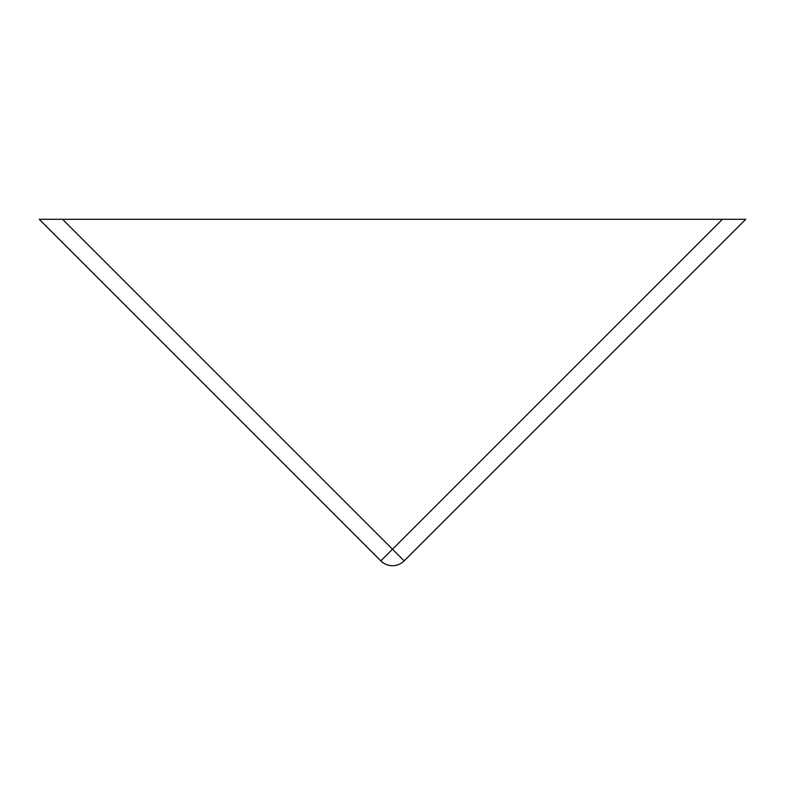 <?xml version="1.0" encoding="UTF-8"?>
<svg xmlns="http://www.w3.org/2000/svg" width="785" height="785" viewBox="0 0 785 785"><rect width="100%" height="100%" fill="white"/><g stroke="black" fill="none" stroke-linecap="round" stroke-linejoin="round"><path stroke-width="1.18" d="M745.75 219.29L404.167 560.873L745.75 219.29L39.25 219.29L380.833 560.873L722.426 219.29M380.833 560.873A16.495 16.495 0 0 0 392.5 565.71A16.495 16.495 0 0 1 380.833 560.873A16.495 16.495 0 0 0 404.167 560.873L62.574 219.29"/></g></svg>
